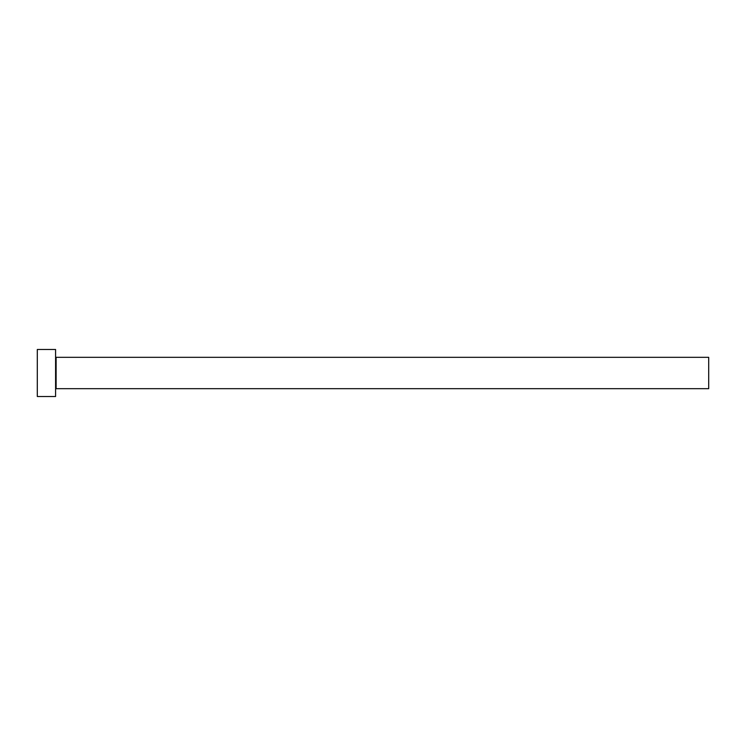 <?xml version="1.0" encoding="UTF-8"?>
<svg xmlns="http://www.w3.org/2000/svg" width="746" height="746" viewBox="0 0 746 746"><rect width="100%" height="100%" fill="white"/><g stroke="black" fill="none" stroke-linecap="round" stroke-linejoin="round"><path stroke-width="1.12" d="M56.109 388.675L56.109 357.325L708.7 357.325L708.7 388.675L56.109 388.675L55.586 389.198M55.586 373L55.586 396.508L37.3 396.508L37.3 349.492L55.586 349.492L55.586 373M56.109 357.325L55.586 356.802"/></g></svg>
